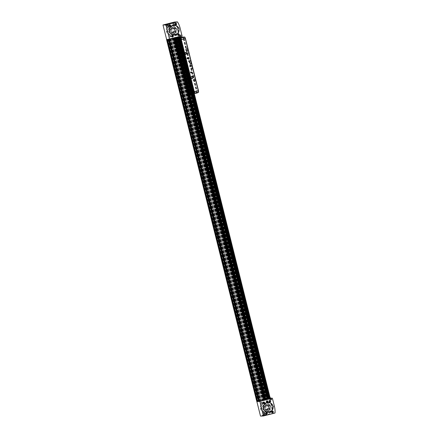<?xml version="1.0" encoding="UTF-8"?>
<svg xmlns="http://www.w3.org/2000/svg" width="438" height="438" viewBox="0 0 438 438"><rect width="100%" height="100%" fill="white"/><g stroke="black" fill="none" stroke-linecap="round" stroke-linejoin="round"><path stroke-width="0.33" stroke-dasharray="2.19 1.64" d="M263.282 415.47L262.422 415.689L263.282 415.47L263.156 414.961L263.003 415.525M264.229 415.427L263.364 415.646L264.229 415.427L264.103 414.917L263.95 415.481M269.803 398.47L270.279 398.366L269.803 398.47M270.306 398.525L271.051 398.334M269.058 398.843L267.629 399.034L269.058 398.843L178.797 36.814L177.363 37.006L178.797 36.814M268.499 398.733L178.239 36.704L268.499 398.733L256.882 401.58M268.341 398.777L264.902 399.648L265.609 399.746L270.334 398.651M169.533 39.393L179.722 36.704L269.907 398.761M178.02 37.137L268.286 399.166L268.937 398.991M268.286 399.166L268.927 399.034M177.888 37.214L268.149 399.232M176.125 37.641L266.386 399.67L267.191 399.467M266.386 399.67L267.18 399.511M175.589 37.832L265.855 399.861L265.231 400.025M265.855 399.861L265.22 399.987M264.005 400.294L263.09 400.556L264.015 400.343M271.029 398.279L269.425 398.35L256.876 401.553M178.239 36.704L170.168 38.648L170.951 38.44L261.218 400.469L170.951 38.44L166.654 39.524L256.816 401.58M262.428 400.151L172.161 38.122L172.868 37.953L172.265 38.09L262.428 400.151M265.899 399.319L175.638 37.29L265.904 399.314M175.923 37.246L266.189 399.275L175.928 37.241M267.952 398.826L177.691 36.797L267.952 398.826M268.428 398.755L269.972 398.684L268.428 398.755L178.135 36.732L268.401 398.761M179.766 36.792L269.994 398.733L179.635 36.732L180.073 36.628L270.065 398.662M259.8 401.422L259.219 401.471M259.11 401.454L257.5 401.547L259.017 401.148L257.489 401.504M257.391 401.531L256.92 401.553M177.554 36.825L267.821 398.854L177.554 36.825M175.507 37.318L265.767 399.346L175.501 37.318M168.537 39.453L258.798 401.482M167.124 39.502L167.431 39.42L257.604 401.454L167.338 39.425L168.351 39.185L258.612 401.213M167.327 39.453L168.351 39.185M168.844 39.425L169.495 39.327L259.761 401.356L259.214 401.449M169.495 39.327L169.84 39.245L260.101 401.274L259.761 401.356M169.84 39.245L170.344 39.097L260.605 401.12L260.101 401.274M170.344 39.097L260.605 401.12M170.47 39.042L260.643 401.077L170.481 39.042M170.382 39.048L170.07 39.108L260.331 401.137L260.643 401.077M170.07 39.108L169.358 39.267L259.619 401.296L260.331 401.137M169.358 39.267L169.057 39.349L259.323 401.378L259.619 401.296M169.046 39.376L259.208 401.427M270.711 399.96L270.131 398.761L270.454 400.025M271.916 399.905L271.336 398.706L271.659 399.971M260.5 416.1L272.053 413.154A20.871 20.586 87.4 0 0 271.472 406.574L269.425 398.35M262.734 415.711L263.769 415.481L262.734 415.711M263.681 415.667L264.716 415.443L263.681 415.667M264.026 415.284L264.771 415.125L264.026 415.284M265.965 415.202L266.704 415.038L265.965 415.202M264.349 415.273L265.089 415.109L264.349 415.273M265.642 415.213L266.381 415.049L265.642 415.213M275.015 413.023L272.053 413.154M269.759 412.799A0.783 0.772 87.4 0 0 270.126 411.49A0.783 0.772 87.4 0 0 268.828 411.824A0.783 0.772 87.4 0 0 269.759 412.799M263.775 414.326A0.783 0.772 87.4 0 0 264.136 413.018A0.783 0.772 87.4 0 0 262.844 413.352A0.783 0.772 87.4 0 0 263.775 414.326M267.114 402.172A0.783 0.772 87.4 0 0 267.476 400.869A0.783 0.772 87.4 0 0 266.178 401.197A0.783 0.772 87.4 0 0 267.114 402.172M261.125 403.699A0.783 0.772 87.4 0 0 261.491 402.396A0.783 0.772 87.4 0 0 260.194 402.725A0.783 0.772 87.4 0 0 261.125 403.699M266.452 412.295A4.955 4.889 87.4 0 0 265.034 402.538A4.955 4.889 87.4 0 0 260.369 407.707A4.955 4.889 87.4 0 0 266.452 412.295M178.08 36.748L174.313 37.767L179.64 36.677L269.907 398.706M176.404 37.225L266.665 399.253M176.131 37.235L266.397 399.264M174.636 37.619L264.902 399.648M174.937 37.602L265.204 399.631M174.313 37.767L264.579 399.79M175.348 37.717L265.609 399.746M175.966 37.558L266.233 399.587M176.268 37.548L266.534 399.571M177.768 37.164L268.029 399.193M177.494 37.175L267.76 399.204M179.405 36.688L269.671 398.717M178.315 36.737L268.576 398.766M178.135 36.732L179.684 36.666L269.95 398.695M179.684 36.666L269.972 398.684M179.711 36.661L178.162 36.726M266.545 412.289A4.955 4.889 87.4 0 0 265.121 402.533A4.955 4.889 87.4 0 0 260.462 407.701A4.955 4.889 87.4 0 0 266.545 412.289A4.955 4.889 87.4 0 0 265.121 402.533A4.955 4.889 87.4 0 0 260.462 407.701A4.955 4.889 87.4 0 0 266.545 412.289M266.413 411.786A4.435 4.375 87.4 0 0 265.149 403.053A4.435 4.375 87.4 0 0 260.971 407.679A4.435 4.375 87.4 0 0 266.413 411.786M266.654 411.775A4.435 4.375 87.4 0 0 265.384 403.042A4.435 4.375 87.4 0 0 261.212 407.668A4.435 4.375 87.4 0 0 266.654 411.775M266.37 410.636A3.263 3.214 87.4 0 0 267.886 405.205A3.263 3.214 87.4 0 0 262.488 406.579A3.263 3.214 87.4 0 0 266.37 410.636M266.315 410.51A3.132 3.088 87.4 0 0 267.777 405.298A3.132 3.088 87.4 0 0 262.592 406.617A3.132 3.088 87.4 0 0 266.315 410.51M266.063 409.497A2.086 2.059 87.4 0 0 265.466 405.391A2.086 2.059 87.4 0 0 263.506 407.564A2.086 2.059 87.4 0 0 266.063 409.497M266.841 409.464A2.086 2.059 87.4 0 0 266.244 405.353A2.086 2.059 87.4 0 0 264.278 407.532A2.086 2.059 87.4 0 0 266.841 409.464M266.868 409.525A2.152 2.124 87.4 0 0 266.249 405.287A2.152 2.124 87.4 0 0 264.224 407.532A2.152 2.124 87.4 0 0 266.868 409.525M267.645 409.492A2.152 2.124 87.4 0 0 267.032 405.254A2.152 2.124 87.4 0 0 265.006 407.499A2.152 2.124 87.4 0 0 267.645 409.492M267.64 409.426A2.086 2.059 87.4 0 0 267.043 405.32A2.086 2.059 87.4 0 0 265.083 407.493A2.086 2.059 87.4 0 0 267.64 409.426M268.417 409.393A2.086 2.059 87.4 0 0 267.821 405.287A2.086 2.059 87.4 0 0 265.855 407.46A2.086 2.059 87.4 0 0 268.417 409.393M268.669 410.406A3.132 3.088 87.4 0 0 270.126 405.188A3.132 3.088 87.4 0 0 264.941 406.513A3.132 3.088 87.4 0 0 268.669 410.406M268.68 410.532A3.263 3.214 87.4 0 0 270.197 405.101A3.263 3.214 87.4 0 0 264.793 406.48A3.263 3.214 87.4 0 0 268.68 410.532M268.965 411.671A4.435 4.375 87.4 0 0 267.695 402.938A4.435 4.375 87.4 0 0 263.517 407.564A4.435 4.375 87.4 0 0 268.965 411.671M269.2 411.66A4.435 4.375 87.4 0 0 267.93 402.927A4.435 4.375 87.4 0 0 263.758 407.554A4.435 4.375 87.4 0 0 269.2 411.66M269.326 412.169A4.955 4.889 87.4 0 0 267.908 402.407A4.955 4.889 87.4 0 0 263.243 407.575A4.955 4.889 87.4 0 0 269.326 412.169A4.955 4.889 -92.6 0 1 263.243 407.575A4.955 4.889 -92.6 0 1 267.908 402.407A4.955 4.889 -92.6 0 1 269.326 412.169M179.673 36.436L179.202 36.54L179.673 36.436M180.451 36.403L179.974 36.507L180.451 36.403M166.61 39.524L179.158 36.327L177.111 28.103A20.871 20.586 87.4 0 0 174.532 22.031M182.126 36.19L179.158 36.327M179.947 35.905L179.629 34.64L179.711 35.927M181.151 35.85L180.828 34.586L180.916 35.872M175.715 35.587A0.783 0.772 87.4 0 0 176.076 34.284A0.783 0.772 87.4 0 0 174.778 34.618A0.783 0.772 87.4 0 0 175.715 35.587M169.725 37.115A0.783 0.772 87.4 0 0 170.092 35.812A0.783 0.772 87.4 0 0 168.794 36.14A0.783 0.772 87.4 0 0 169.725 37.115M173.065 24.966A0.783 0.772 87.4 0 0 173.426 23.657A0.783 0.772 87.4 0 0 172.134 23.991A0.783 0.772 87.4 0 0 173.065 24.966M167.075 26.488A0.783 0.772 87.4 0 0 167.442 25.185A0.783 0.772 87.4 0 0 166.144 25.519A0.783 0.772 87.4 0 0 167.075 26.488M172.402 35.089A4.955 4.889 87.4 0 0 170.984 25.327A4.955 4.889 87.4 0 0 166.32 30.501A4.955 4.889 87.4 0 0 172.402 35.089M178.195 36.967L267.366 393.861L266.539 393.899L267.821 398.618L267.629 399.034M177.363 37.006L266.304 393.724L267.366 393.861L266.539 393.899M268.231 398.881L177.965 36.852M268.456 398.996L268.653 398.58L267.366 393.861M267.558 394.622L266.731 394.66M267.749 395.383L266.917 395.415M267.936 396.138L267.109 396.176M268.127 396.899L267.295 396.938M268.313 397.655L267.487 397.693M268.505 398.416L267.673 398.454M172.495 35.084A4.955 4.889 87.4 0 0 171.072 25.327A4.955 4.889 87.4 0 0 166.413 30.496A4.955 4.889 87.4 0 0 172.495 35.084A4.955 4.889 87.4 0 0 171.072 25.327A4.955 4.889 87.4 0 0 166.413 30.496A4.955 4.889 87.4 0 0 172.495 35.084M172.369 34.58A4.435 4.375 87.4 0 0 171.099 25.847A4.435 4.375 87.4 0 0 166.927 30.474A4.435 4.375 87.4 0 0 172.369 34.58M172.605 34.569A4.435 4.375 87.4 0 0 171.335 25.837A4.435 4.375 87.4 0 0 167.163 30.463A4.435 4.375 87.4 0 0 172.605 34.569M172.32 33.43A3.263 3.214 87.4 0 0 173.842 27.994A3.263 3.214 87.4 0 0 168.438 29.373A3.263 3.214 87.4 0 0 172.32 33.43M172.271 33.304A3.132 3.088 87.4 0 0 173.727 28.087A3.132 3.088 87.4 0 0 168.542 29.412A3.132 3.088 87.4 0 0 172.271 33.304M172.019 32.292A2.086 2.059 87.4 0 0 171.417 28.18A2.086 2.059 87.4 0 0 169.457 30.359A2.086 2.059 87.4 0 0 172.019 32.292M172.791 32.259A2.086 2.059 87.4 0 0 172.194 28.147A2.086 2.059 87.4 0 0 170.229 30.326A2.086 2.059 87.4 0 0 172.791 32.259M172.818 32.319A2.152 2.124 87.4 0 0 172.2 28.081A2.152 2.124 87.4 0 0 170.174 30.326A2.152 2.124 87.4 0 0 172.818 32.319M173.601 32.286A2.152 2.124 87.4 0 0 172.983 28.048A2.152 2.124 87.4 0 0 170.957 30.293A2.152 2.124 87.4 0 0 173.601 32.286M173.596 32.22A2.086 2.059 87.4 0 0 172.999 28.114A2.086 2.059 87.4 0 0 171.034 30.288A2.086 2.059 87.4 0 0 173.596 32.22M174.368 32.188A2.086 2.059 87.4 0 0 173.771 28.076A2.086 2.059 87.4 0 0 171.805 30.255A2.086 2.059 87.4 0 0 174.368 32.188M174.62 33.2A3.132 3.088 87.4 0 0 176.076 27.983A3.132 3.088 87.4 0 0 170.891 29.308A3.132 3.088 87.4 0 0 174.62 33.2M174.631 33.326A3.263 3.214 87.4 0 0 176.147 27.895A3.263 3.214 87.4 0 0 170.749 29.269A3.263 3.214 87.4 0 0 174.631 33.326M174.915 34.465A4.435 4.375 87.4 0 0 173.645 25.732A4.435 4.375 87.4 0 0 169.473 30.359A4.435 4.375 87.4 0 0 174.915 34.465M175.151 34.454A4.435 4.375 87.4 0 0 173.881 25.722A4.435 4.375 87.4 0 0 169.709 30.348A4.435 4.375 87.4 0 0 175.151 34.454M175.277 34.958A4.955 4.889 87.4 0 0 173.859 25.201A4.955 4.889 87.4 0 0 169.194 30.37A4.955 4.889 87.4 0 0 175.277 34.958A4.955 4.889 -92.6 0 1 169.194 30.37A4.955 4.889 -92.6 0 1 173.859 25.201A4.955 4.889 -92.6 0 1 175.277 34.958A0.52 0.515 87.4 0 0 176.306 34.794A0.52 0.515 87.4 0 0 175.769 34.295A0.52 0.515 87.4 0 0 175.293 34.947M263.539 402.265A0.641 0.635 87.4 0 0 262.625 402.861A0.641 0.635 87.4 0 0 263.594 403.382M269.397 401.931A0.641 0.635 87.4 0 0 269.217 400.666A0.641 0.635 87.4 0 0 268.609 401.334A0.641 0.635 87.4 0 0 269.397 401.931M270.022 401.903A0.641 0.635 87.4 0 0 269.835 400.639A0.641 0.635 87.4 0 0 269.233 401.307A0.641 0.635 87.4 0 0 270.022 401.903M266.189 412.892A0.641 0.635 87.4 0 0 265.275 413.488A0.641 0.635 87.4 0 0 266.238 414.003M272.179 411.364A0.641 0.635 87.4 0 0 271.259 411.961A0.641 0.635 87.4 0 0 272.228 412.476M261.114 403.562A0.641 0.635 87.4 0 0 260.928 402.298A0.641 0.635 87.4 0 0 260.325 402.965A0.641 0.635 87.4 0 0 261.114 403.562M261.732 403.535A0.641 0.635 87.4 0 0 261.552 402.27A0.641 0.635 87.4 0 0 260.955 403.004A0.641 0.635 87.4 0 0 261.732 403.535M267.103 402.035A0.641 0.635 87.4 0 0 266.917 400.77A0.641 0.635 87.4 0 0 266.315 401.438A0.641 0.635 87.4 0 0 267.103 402.035M267.722 402.007A0.641 0.635 87.4 0 0 267.536 400.743A0.641 0.635 87.4 0 0 266.939 401.476A0.641 0.635 87.4 0 0 267.722 402.007M263.764 414.184A0.641 0.635 87.4 0 0 263.577 412.925A0.641 0.635 87.4 0 0 262.975 413.592A0.641 0.635 87.4 0 0 263.764 414.184M264.382 414.156A0.641 0.635 87.4 0 0 264.202 412.897A0.641 0.635 87.4 0 0 263.605 413.631A0.641 0.635 87.4 0 0 264.382 414.156M269.748 412.656A0.641 0.635 87.4 0 0 269.567 411.397A0.641 0.635 87.4 0 0 268.965 412.065A0.641 0.635 87.4 0 0 269.748 412.656M270.372 412.629A0.641 0.635 87.4 0 0 270.186 411.37A0.641 0.635 87.4 0 0 269.589 412.103A0.641 0.635 87.4 0 0 270.372 412.629M169.495 25.059A0.641 0.635 87.4 0 0 168.575 25.656A0.641 0.635 87.4 0 0 169.544 26.17M167.064 26.351A0.641 0.635 87.4 0 0 166.883 25.092A0.641 0.635 87.4 0 0 166.276 25.76A0.641 0.635 87.4 0 0 167.064 26.351M167.688 26.324A0.641 0.635 87.4 0 0 167.502 25.065A0.641 0.635 87.4 0 0 166.905 25.798A0.641 0.635 87.4 0 0 167.688 26.324M175.479 23.532A0.641 0.635 87.4 0 0 174.565 24.128A0.641 0.635 87.4 0 0 175.529 24.643M173.054 24.824A0.641 0.635 87.4 0 0 172.868 23.564A0.641 0.635 87.4 0 0 172.265 24.232A0.641 0.635 87.4 0 0 173.054 24.824M173.672 24.796A0.641 0.635 87.4 0 0 173.492 23.537A0.641 0.635 87.4 0 0 172.895 24.271A0.641 0.635 87.4 0 0 173.672 24.796M172.145 35.681A0.641 0.635 87.4 0 0 171.225 36.283A0.641 0.635 87.4 0 0 172.194 36.797M169.714 36.978A0.641 0.635 87.4 0 0 169.533 35.713A0.641 0.635 87.4 0 0 168.926 36.387A0.641 0.635 87.4 0 0 169.714 36.978M170.338 36.951A0.641 0.635 87.4 0 0 170.152 35.686A0.641 0.635 87.4 0 0 169.555 36.42A0.641 0.635 87.4 0 0 170.338 36.951M177.998 35.347A0.641 0.635 87.4 0 0 177.817 34.087A0.641 0.635 87.4 0 0 177.209 34.755A0.641 0.635 87.4 0 0 177.998 35.347M178.622 35.319A0.641 0.635 87.4 0 0 178.436 34.06A0.641 0.635 87.4 0 0 177.833 34.728A0.641 0.635 87.4 0 0 178.622 35.319M175.704 35.451A0.641 0.635 87.4 0 0 175.518 34.186A0.641 0.635 87.4 0 0 174.915 34.859A0.641 0.635 87.4 0 0 175.704 35.451M176.322 35.423A0.641 0.635 87.4 0 0 176.142 34.159A0.641 0.635 87.4 0 0 175.539 34.892A0.641 0.635 87.4 0 0 176.322 35.423M264.902 412.18L265.516 412.043L264.902 412.18M265.631 415.104L266.244 414.967L265.631 415.104M263.61 412.235L264.224 412.098L263.61 412.235M264.344 415.164L264.952 415.027L264.344 415.164M168.17 24.2L168.778 24.068L168.17 24.2M168.898 27.129L169.511 26.992L168.898 27.129M166.878 24.26L167.491 24.123L166.878 24.26M167.606 27.183L168.219 27.052L167.606 27.183M265.767 414.414L266.507 414.255L265.767 414.414M263.835 414.501L264.574 414.337L263.835 414.501M168.641 24.862L169.38 24.698L168.641 24.862M166.708 24.95L167.447 24.785L166.708 24.95M263.632 415.492L264.672 415.262L263.632 415.492M262.69 415.536L263.725 415.306L262.69 415.536M263.824 414.978L263.391 415.087L263.517 415.596M263.391 415.087L263.364 415.646M263.238 415.142L263.649 415.591M263.523 415.082L263.95 414.972L264.076 415.476M262.877 415.021L262.444 415.131L262.57 415.635M262.444 415.131L262.422 415.689M262.296 415.18L262.701 415.629M262.576 415.125L263.008 415.016L263.134 415.52M166.205 24.725L167.239 24.495L165.471 24.939L166.774 24.555L165.909 24.78L166.752 25.114L166.626 24.61M165.257 24.769L166.298 24.539L165.257 24.769M165.832 24.599L164.967 24.818L165.832 24.599L165.958 25.103L165.241 25.273L165.115 24.769M166.752 25.114L166.188 25.229L166.062 24.725M166.621 25.119L166.495 24.616M166.188 25.229L165.909 24.78M166.035 25.284L166.32 25.223M166.9 25.065L166.774 24.555M165.674 25.163L165.548 24.659M165.241 25.273L164.967 24.818M165.093 25.327L165.246 24.763M165.372 25.267L165.805 25.158L165.679 24.654M271.686 399.921L271.401 398.739L271.675 399.96M271.544 399.144L271.626 399.691L271.445 398.963L271.133 399.637L271.637 399.511M180.774 35.089L180.856 35.642L180.675 34.914L180.275 35.221L180.368 35.582L180.867 35.456M179.569 35.144L179.657 35.697L179.471 34.963L179.071 35.27L179.164 35.637L179.662 35.511M270.481 399.976L270.197 398.794L270.47 400.009M270.339 399.199L270.421 399.746L270.241 399.018L269.934 399.691L270.432 399.56M271.133 399.637L270.936 399.275L271.434 399.149M271.029 399.642L271.527 399.511M270.936 399.275L271.445 398.963M271.127 399.823L271.626 399.691M269.934 399.691L269.731 399.33L270.235 399.204M269.824 399.697L270.323 399.565M269.731 399.33L270.241 399.018M269.923 399.872L270.421 399.746M179.164 35.637L178.967 35.275L179.465 35.15M179.054 35.642L179.553 35.516M178.967 35.275L179.471 34.963M179.153 35.823L179.657 35.697M180.368 35.582L180.171 35.226L180.67 35.095M180.259 35.587L180.757 35.462M180.171 35.226L180.675 34.914M180.357 35.768L180.856 35.642M191.455 78.654L192.468 78.397L192.747 77.384L192.025 76.623M185.4 54.367L186.413 54.109L186.692 53.097L185.969 52.336M176.738 38.566L174.647 39.102L175.682 39.059L179.399 38.117L176.738 38.566L190.639 94.323L188.548 94.865L193.306 93.874L190.639 94.323M178.529 38.309L177.697 38.347L179.131 38.155L178.529 38.309L192.43 94.071L191.603 94.104L192.43 94.071M185.334 38.5L179.131 39.738L179.416 39.727L179.032 39.825L179.279 40.608L178.939 40.696L181.348 50.359L181.737 50.261L189.561 81.632L189.172 81.731L190.65 81.583L182.832 50.211L182.443 50.31L180.034 40.646L180.374 40.559L180.182 39.798L180.834 39.672M179.399 38.117L179.843 39.885L180.182 39.798M177.828 38.517L191.734 94.274M190.262 81.682L192.671 91.345L193.01 91.257L193.202 92.018L192.862 92.106L193.306 93.874M189.172 81.731L191.581 91.394L191.921 91.307L192.112 92.068L191.773 92.15L192.211 93.924M178.31 38.166L179.279 40.608M181.737 50.261L182.832 50.211M181.348 50.359L182.443 50.31M189.561 81.632L190.65 81.583M192.862 92.106L191.773 92.15M193.322 91.219L193.508 91.975L193.848 91.892M193.092 88.854A9.132 9.006 87.4 0 0 193.251 91.137M191.86 91.285L192.052 92.04L192.435 91.942L191.641 88.772A9.132 9.006 87.4 0 0 191.789 91.203M180.034 40.646L178.939 40.696M179.219 40.586L180.653 40.624L179.191 40.69A9.132 9.006 87.4 0 0 180.204 42.902L181.622 42.836M180.675 40.531L180.483 39.77L178.912 39.847L180.483 39.77M178.912 39.847L179.104 40.603L178.939 39.842M179.032 39.825L179.191 40.69M192.419 91.887L192.813 91.871L193.174 93.13A6.263 6.176 87.4 0 0 197.029 92.15L196.755 90.869L196.361 90.885L192.419 91.887L192.78 93.152A6.263 6.176 87.4 0 0 196.635 92.166L196.361 90.885M197.029 92.15L196.635 92.166M193.174 93.13L192.78 93.152M183.341 38.664L183.736 38.648L183.374 37.389L182.98 37.405A6.263 6.176 87.4 0 0 179.126 38.391L179.399 39.672L183.341 38.664L182.98 37.405M183.374 37.389A6.263 6.176 87.4 0 0 179.52 38.374L179.126 38.391M179.52 38.374L179.794 39.655L179.399 39.672M179.843 39.885L178.753 39.935M198.496 90.765L198.124 90.781L185.334 38.506M198.359 90.721L192.151 91.958L179.131 39.738L192.151 91.958L192.435 91.942M180.461 38.194A6.521 6.433 87.4 0 0 180.423 38.221L180.784 39.661L179.794 39.655M183.736 38.648L183.615 37.153A6.521 6.433 87.4 0 0 182.591 37.115M185.356 38.577L183.971 38.588M176.47 38.577L190.371 94.334M174.97 38.96L188.871 94.718M175.271 38.944L189.172 94.707M174.647 39.102L188.548 94.865M175.682 39.059L189.583 94.816M176.3 38.9L190.207 94.657M176.602 38.883L190.508 94.646M178.102 38.506L192.003 94.263M191.11 81.463L190.678 81.572L182.854 50.206L183.292 50.091L191.11 81.463L189.588 81.621L181.765 50.255L182.197 50.14L190.021 81.512M192.671 91.345L191.581 91.394M182.854 50.206L181.765 50.255M183.292 50.091L182.197 50.14M190.678 81.572L189.588 81.621M185.624 58.851A0.52 0.515 87.4 0 0 185.871 57.98A0.52 0.515 87.4 0 0 185.006 58.205A0.52 0.515 87.4 0 0 185.624 58.851M189.156 73.02A0.52 0.515 87.4 0 0 189.402 72.15A0.52 0.515 87.4 0 0 188.537 72.369A0.52 0.515 87.4 0 0 189.156 73.02M193.054 88.706L191.641 88.772M179.416 39.727L180.204 42.902M190.793 77.674L190.891 78.063M184.737 53.387L184.836 53.775M185.104 38.566L198.124 90.781M185.279 38.522L198.299 90.737M195.288 80.959L194.713 78.681L195.288 80.959L194.773 81.09L194.193 78.813L194.768 81.09M187.721 50.6L187.146 48.322L187.721 50.6M192.326 69.067L192.003 67.802L192.326 69.067L191.554 69.264L191.231 67.999L191.548 69.264M191.061 64.008L190.744 62.743L191.061 64.008M190.431 61.473L190.097 60.225L190.295 61.397M191.691 66.538L191.362 65.284L191.691 66.538M193.788 76.672L193.454 75.424L193.788 76.672M194.647 76.634L194.313 75.385L194.51 76.551M188.11 53.907L187.776 52.653L188.11 53.907M188.97 53.869L188.636 52.615L188.97 53.869M184.08 38.56L197.1 90.776M183.993 38.577L197.012 90.792M183.818 38.621L196.837 90.841M193.202 92.018L191.932 92.062L193.503 91.985L193.317 91.23M192.813 91.871L192.934 93.371A6.521 6.433 87.4 0 0 197.352 92.243L196.755 90.869M198.562 92.133L198.217 90.754L192.578 91.931M198.217 90.754L196.99 90.808M184.962 38.593L184.601 37.334A6.263 6.176 87.4 0 0 183.829 37.323M184.995 37.318L184.601 37.334M185.197 38.533L184.891 37.312M180.325 37.641A6.521 6.433 87.4 0 0 179.202 38.276L179.558 39.716M184.841 37.099L183.615 37.153M180.423 38.221L179.202 38.276M198.649 92.079L198.255 92.095L197.981 90.814M195.173 93.091A6.263 6.176 87.4 0 0 198.255 92.095M198.578 92.188L197.352 92.243M193.804 91.876L194.16 93.316L192.934 93.371M180.653 40.624A9.132 9.006 87.4 0 0 181.589 42.71M180.68 40.52L180.494 39.759M191.959 92.057L191.767 91.296M180.374 40.559L180.418 39.787M179.043 40.619L178.852 39.858M180.735 40.515L180.544 39.759M191.921 91.307L191.997 92.046M191.685 91.318L191.871 92.079M193.251 91.246L193.437 92.007M193.372 91.213L193.563 91.975M193.481 91.996L193.289 91.235M191.932 92.062L191.745 91.307M180.648 40.537L180.461 39.776M187.075 54.235L186.807 53.19L187.075 54.235L188.838 53.786L188.57 52.741L188.953 53.863M187.973 53.825L187.71 52.779L187.973 53.825L186.216 54.274L185.947 53.228L186.21 54.274M192.747 77.006L192.485 75.96L192.747 77.006L194.516 76.551M191.893 77.044L191.625 75.998L191.893 77.044L193.656 76.59L193.388 75.55L193.771 76.672M191.559 66.456L191.296 65.41L191.559 66.456L189.796 66.904L189.534 65.859L189.796 66.904M188.532 61.846L188.269 60.8L188.532 61.846L190.3 61.391M190.289 64.205L189.972 62.941L190.289 64.205L191.067 64.003M190.979 72.013A0.422 0.416 87.4 0 0 190.492 72.445A0.422 0.416 87.4 0 0 190.93 72.85M187.448 57.843A0.422 0.416 87.4 0 0 186.96 58.281A0.422 0.416 87.4 0 0 187.398 58.687M189.15 72.922A0.422 0.416 87.4 0 0 189.03 72.089A0.422 0.416 87.4 0 0 188.63 72.533A0.422 0.416 87.4 0 0 189.15 72.922M189.326 72.916A0.422 0.416 87.4 0 0 189.205 72.084A0.422 0.416 87.4 0 0 188.811 72.522A0.422 0.416 87.4 0 0 189.326 72.916M185.619 58.752A0.422 0.416 87.4 0 0 185.498 57.92A0.422 0.416 87.4 0 0 185.099 58.363A0.422 0.416 87.4 0 0 185.619 58.752M185.794 58.747A0.422 0.416 87.4 0 0 185.674 57.915A0.422 0.416 87.4 0 0 185.274 58.358A0.422 0.416 87.4 0 0 185.794 58.747M187.196 50.731L186.621 48.454L187.196 50.731L187.727 50.594M187.103 50.354L186.703 48.848L187.103 50.354M186.933 50.25L186.621 49.007L186.933 50.25L185.723 50.556L185.405 49.313L185.717 50.556M194.669 80.712L194.269 79.207L194.488 80.603M193.289 80.915L192.977 79.672L193.289 80.915L194.505 80.608M177.697 38.347L191.603 94.104M178.299 38.194L192.2 93.951M179.131 38.155L193.032 93.918M191.51 63.767L191.017 62.672L191.351 63.932M190.486 64.151L190.169 62.886L190.262 64.085M192.769 68.826L192.282 67.731L192.6 68.996L191.756 69.209L191.422 67.95L191.751 69.209M191.521 69.144L191.253 68.12L191.745 69.209M268.417 412.311A4.955 4.889 -92.6 0 1 263.287 407.575A4.955 4.889 -92.6 0 1 267.974 402.407M174.346 35.1L174.39 35.1A4.955 4.889 -92.6 0 1 169.238 30.37A4.955 4.889 -92.6 0 1 173.902 25.201A4.955 4.889 -92.6 0 1 173.924 25.196M266.501 412.295A4.955 4.889 87.4 0 0 265.078 402.533A4.955 4.889 87.4 0 0 260.418 407.701A4.955 4.889 87.4 0 0 266.501 412.295M172.452 35.084A4.955 4.889 87.4 0 0 171.034 25.327A4.955 4.889 87.4 0 0 166.369 30.496A4.955 4.889 87.4 0 0 172.452 35.084M270.607 401.088A0.783 0.772 -92.6 0 1 269.896 402.062A0.783 0.772 -92.6 0 1 269.091 401.317A0.783 0.772 -92.6 0 1 270.607 401.088M270.394 401.099A0.783 0.772 -92.6 0 1 269.682 402.073A0.783 0.772 -92.6 0 1 268.872 401.323A0.783 0.772 -92.6 0 1 270.394 401.099M270.213 401.142A0.624 0.613 -92.6 0 1 269.452 401.892A0.624 0.613 -92.6 0 1 269.189 400.847A0.624 0.613 -92.6 0 1 270.213 401.142M270.12 401.164A0.52 0.515 -92.6 0 1 269.644 401.81A0.52 0.515 -92.6 0 1 269.107 401.312A0.52 0.515 -92.6 0 1 270.12 401.164M270.043 401.17A0.52 0.515 -92.6 0 1 269.567 401.816A0.52 0.515 -92.6 0 1 269.031 401.317A0.52 0.515 -92.6 0 1 270.043 401.17M269.578 400.956L269.682 401.717M270.011 400.847L269.49 400.962M179.208 34.509A0.783 0.772 -92.6 0 1 178.496 35.483A0.783 0.772 -92.6 0 1 177.691 34.733A0.783 0.772 -92.6 0 1 179.208 34.509M178.994 34.52A0.783 0.772 -92.6 0 1 178.282 35.489A0.783 0.772 -92.6 0 1 177.478 34.744A0.783 0.772 -92.6 0 1 178.994 34.52M178.814 34.558A0.624 0.613 -92.6 0 1 178.052 35.308A0.624 0.613 -92.6 0 1 177.79 34.263A0.624 0.613 -92.6 0 1 178.814 34.558M178.72 34.58A0.52 0.515 -92.6 0 1 178.244 35.232A0.52 0.515 -92.6 0 1 177.708 34.733A0.52 0.515 -92.6 0 1 178.72 34.58M178.644 34.586A0.52 0.515 -92.6 0 1 178.167 35.232A0.52 0.515 -92.6 0 1 177.631 34.733A0.52 0.515 -92.6 0 1 178.644 34.586M178.178 34.372L177.97 34.81L178.354 35.117M178.611 34.263L178.091 34.378M266.326 401.564A0.624 0.613 87.4 0 0 267.35 401.86A0.624 0.613 87.4 0 0 267.092 400.814A0.624 0.613 87.4 0 0 266.326 401.564M266.611 401.088L267.355 401.301L266.802 401.849L266.611 401.088L267.443 401.296L266.884 401.843L266.698 401.082M266.2 401.602A0.783 0.772 87.4 0 0 267.722 401.378A0.783 0.772 87.4 0 0 266.912 400.628A0.783 0.772 87.4 0 0 266.2 401.602M266.419 401.591A0.783 0.772 87.4 0 0 267.936 401.367A0.783 0.772 87.4 0 0 267.131 400.617A0.783 0.772 87.4 0 0 266.419 401.591M266.594 401.553A0.624 0.613 87.4 0 0 267.618 401.849A0.624 0.613 87.4 0 0 267.361 400.803A0.624 0.613 87.4 0 0 266.594 401.553M266.693 401.526A0.52 0.515 87.4 0 0 267.706 401.378A0.52 0.515 87.4 0 0 267.169 400.88A0.52 0.515 87.4 0 0 266.693 401.526M266.769 401.526A0.52 0.515 87.4 0 0 267.782 401.372A0.52 0.515 87.4 0 0 267.24 400.874A0.52 0.515 87.4 0 0 266.769 401.526M174.926 34.98A0.624 0.613 87.4 0 0 175.95 35.275A0.624 0.613 87.4 0 0 175.693 34.23A0.624 0.613 87.4 0 0 174.926 34.98M175.211 34.503L175.956 34.722L175.403 35.264L175.211 34.503L176.043 34.717L175.49 35.259L175.299 34.503M174.8 35.018A0.783 0.772 87.4 0 0 176.322 34.794A0.783 0.772 87.4 0 0 175.518 34.049A0.783 0.772 87.4 0 0 174.8 35.018M175.019 35.013A0.783 0.772 87.4 0 0 176.536 34.783A0.783 0.772 87.4 0 0 175.731 34.038A0.783 0.772 87.4 0 0 175.019 35.013M175.195 34.969A0.624 0.613 87.4 0 0 176.218 35.264A0.624 0.613 87.4 0 0 175.961 34.219A0.624 0.613 87.4 0 0 175.195 34.969M175.37 34.941A0.52 0.515 87.4 0 0 176.383 34.794A0.52 0.515 87.4 0 0 175.846 34.295A0.52 0.515 87.4 0 0 175.37 34.941M177.97 36.721L268.237 398.744M170.771 38.473L261.032 400.502M172.862 37.942L263.129 399.965L172.868 37.953M172.917 37.925L263.183 399.954M172.265 38.09L262.532 400.118M176.815 37.504L267.081 399.533M176.749 37.52L267.01 399.549M176.547 37.575L266.813 399.604M176.404 37.613L266.665 399.642M175.687 37.772L265.948 399.801M176.404 37.58L266.671 399.609M176.465 37.564L266.726 399.593M177.976 37.186L268.242 399.21L177.987 37.181M177.965 37.192L268.226 399.221M178.562 37.027L268.828 399.056M178.496 37.044L268.757 399.073M178.441 37.06L268.708 399.089M178.37 37.077L268.636 399.106M177.998 37.153L268.259 399.177L177.976 37.153M179.657 36.726L269.923 398.755M177.877 36.737L268.144 398.766M177.729 36.776L267.99 398.804M177.604 36.808L267.864 398.837M177.593 36.819L267.853 398.848M177.653 36.803L267.919 398.832M177.516 36.863L267.777 398.892M177.39 36.896L267.656 398.925M175.999 37.23L266.26 399.259M176.103 37.175L266.364 399.204M176.164 37.159L266.424 399.188M176.224 37.148L266.49 399.177M176.284 37.131L266.55 399.155M176.333 37.11L266.594 399.138L176.339 37.11M176.262 37.126L266.523 399.155M175.676 37.263L265.937 399.292M175.55 37.301L265.817 399.325M175.539 37.312L265.806 399.336M175.6 37.296L265.866 399.325M175.463 37.356L265.729 399.379M175.342 37.389L265.603 399.418M174.171 37.668L264.437 399.697M174.116 37.684L264.382 399.708M173.919 37.739L264.18 399.768M173.295 37.882L263.561 399.91M173.804 37.728L264.065 399.757M173.941 37.695L264.202 399.719M174.171 37.635L264.437 399.664M174.236 37.619L264.497 399.648M174.28 37.602L264.547 399.631L174.286 37.602M174.209 37.619L264.475 399.642M173.716 38.314L263.983 400.343M173.574 38.347L263.835 400.376M173.054 38.484L263.315 400.507M172.862 38.517L263.129 400.546M173.366 38.369L263.632 400.392M175.665 37.805L265.932 399.828M175.069 37.969L265.335 399.993M170.919 38.44L261.179 400.469M172.2 38.122L262.461 400.151M172.342 38.09L262.608 400.118M173.054 37.92L263.315 399.949M172.55 38.068L262.811 400.097M172.057 38.205L262.324 400.228M171.532 38.336L261.793 400.365M170.962 38.473L261.229 400.502M170.251 38.632L260.511 400.66M170.327 38.604L260.588 400.633M170.847 38.467L261.114 400.496M257.604 401.52L167.343 39.491L257.588 401.482M257.697 401.449L167.431 39.42L257.692 401.449M167.639 39.343L257.9 401.372M168.663 39.124L258.924 401.153M168.75 39.119L259.017 401.148L168.761 39.119M168.625 39.174L258.885 401.197M168.121 39.321L258.382 401.35M167.776 39.404L258.042 401.432M167.688 39.409L257.949 401.438M167.54 39.442L257.807 401.471M259.307 401.405L169.057 39.415L259.323 401.443M169.26 39.365L259.526 401.394M169.407 39.332L259.668 401.361M274.44 406.442L271.472 406.574M180.073 27.972L177.111 28.103M267.131 393.685L266.304 393.724M267.498 393.959L266.671 393.997M267.514 394.025L266.687 394.063M267.448 394.173L266.616 394.211M267.689 394.72L266.857 394.758M267.706 394.786L266.873 394.824M267.634 394.934L266.808 394.972M267.875 395.481L267.049 395.514M267.892 395.541L267.065 395.58M267.826 395.695L266.994 395.728M268.067 396.237L267.235 396.275M268.083 396.302L267.251 396.341M268.012 396.45L267.185 396.489M268.259 396.998L267.426 397.036M268.27 397.063L267.443 397.096M268.204 397.211L267.372 397.25M268.445 397.753L267.618 397.792M268.461 397.819L267.634 397.857M268.39 397.972L267.563 398.005M268.636 398.514L267.804 398.553M268.653 398.58L267.821 398.618M268.582 398.728L267.755 398.766M167.196 24.32L165.427 24.763M166.254 24.364L164.48 24.802M270.235 398.536L270.186 398.065L270.87 397.885M270.279 398.366L269.693 397.967L270.098 397.923L269.414 398.093L269.463 398.569M179.974 36.507L180.149 36.945L180.834 36.781M179.777 36.902L179.383 36.989L179.777 36.902M183.303 38.67L196.323 90.89M183.445 38.637L196.465 90.858M179.235 39.71L192.255 91.925M175.523 37.805L265.789 399.828M173.229 37.903L263.49 399.932M172.829 38.528L263.09 400.556M175.748 37.788L266.014 399.817M173.087 37.909L263.353 399.932M170.168 38.648L260.435 400.677M265.652 409.557L266.43 409.525M265.466 405.391L266.244 405.353M266.441 409.59L267.224 409.557M266.249 405.287L267.032 405.254M267.229 409.492L268.007 409.453M267.043 405.32L267.821 405.287M171.603 32.352L172.38 32.319M171.417 28.18L172.194 28.147M172.391 32.385L173.174 32.346M172.2 28.081L172.983 28.048M173.185 32.281L173.957 32.248M172.999 28.114L173.771 28.076M263.282 403.475L263.906 403.447M263.227 402.194L263.851 402.166M269.271 401.947L269.89 401.92M269.217 400.666L269.835 400.639M265.932 414.102L266.556 414.074M265.877 412.82L266.496 412.793M271.921 412.574L272.54 412.547M271.861 411.293L272.485 411.266M260.988 403.579L261.606 403.551M260.928 402.298L261.552 402.27M266.972 402.051L267.596 402.024M266.917 400.77L267.536 400.743M263.638 414.206L264.256 414.178M263.577 412.925L264.202 412.897M269.622 412.678L270.246 412.651M269.567 411.397L270.186 411.37M169.238 26.269L169.856 26.242M169.178 24.988L169.802 24.961M166.938 26.373L167.562 26.346M166.883 25.092L167.502 25.065M175.222 24.742L175.846 24.714M175.167 23.46L175.786 23.433M172.928 24.846L173.547 24.818M172.868 23.564L173.492 23.537M171.888 36.896L172.506 36.869M171.827 35.615L172.452 35.587M169.588 36.995L170.207 36.967M169.533 35.713L170.152 35.686M177.872 35.368L178.496 35.341M177.817 34.087L178.436 34.06M175.578 35.467L176.196 35.44M175.518 34.186L176.142 34.159M266.381 415.049L265.516 412.043L264.913 411.857L264.47 412.3L265.116 415.366M265.089 415.109L264.224 412.103L263.621 411.917L263.178 412.361L263.824 415.427M167.595 24.249L168.466 27.255L169.063 27.441L169.511 26.997L168.86 23.931M166.309 24.304L167.174 27.309L167.776 27.495L168.219 27.052L167.573 23.986M265.242 414.567L265.439 415.355M266.507 414.255L266.704 415.038M263.309 414.655L263.501 415.438M264.574 414.337L264.771 415.125M167.918 24.232L168.115 25.015M169.183 23.915L169.38 24.698M165.986 24.32L166.183 25.103M167.25 24.002L167.447 24.785M264.716 415.443L262.942 415.881M263.769 415.481L262.001 415.925M179.202 36.54L179.383 36.989L180.062 36.819L180.013 36.338M193.946 93.146L193.552 93.163M182.602 37.378L182.208 37.394M186.807 53.19L188.636 52.615M185.947 53.228L187.776 52.653M194.248 75.511L192.485 75.96M191.625 75.998L193.454 75.424M191.296 65.41L189.534 65.859M190.032 60.351L188.269 60.8M190.744 62.743L189.972 62.941M192.003 67.802L191.231 67.999M187.146 48.322L186.621 48.454M186.621 49.007L185.405 49.313M194.713 78.681L194.193 78.813M194.187 79.366L192.977 79.672M191.258 62.738L189.993 63.061M191.34 63.937L190.492 64.151M192.517 67.797L191.253 68.12"/><path stroke-width="0.66" d="M169.386 39.425L168.953 39.447L169.386 39.425L259.652 401.454L264.021 400.343L173.755 38.325L264.021 400.343M167.453 39.513L168.844 39.425L167.239 39.524L257.719 401.542L258.743 401.482M166.982 39.535L166.549 39.551L166.982 39.535L257.489 401.504M270.87 397.885L270.186 398.054L270.87 397.885L271.051 398.334L270.306 398.525M269.901 398.761L179.657 36.819L270.153 398.706L180.089 36.71L270.334 398.651M179.377 36.891L269.611 398.81L269.896 398.75M269.611 398.81L268.937 398.991M268.155 399.237L177.905 37.268L268.155 399.237L268.948 399.034L178.682 37.071M177.62 37.34L267.864 399.286L268.149 399.232M267.864 399.286L267.191 399.467M265.22 399.987L174.97 38.018L265.225 400.025L267.202 399.511L176.925 37.52M265.22 399.993L264.005 400.294M259.838 401.422L263.468 415.969L275.015 413.023A20.871 20.586 87.4 0 0 274.44 406.442L272.387 398.219L259.8 401.422L169.533 39.393L182.126 36.19L180.073 27.972A20.871 20.586 87.4 0 0 177.499 21.9L174.532 22.031L162.985 24.977L166.654 39.524M272.387 398.219L271.029 398.279M259.219 401.476L168.953 39.447L259.219 401.476L259.652 401.454M168.482 39.469L258.748 401.498L259.208 401.427M167.338 39.491L257.391 401.531L257.719 401.542M257.5 401.553L167.239 39.524L257.5 401.553M256.81 401.58L166.549 39.551L256.81 401.58L257.243 401.564M167.524 39.497L257.79 401.526M259.214 401.449L169.057 39.415M256.882 401.58L260.5 416.1L263.468 415.969M272.726 412.662A0.783 0.772 87.4 0 0 273.088 411.359A0.783 0.772 87.4 0 0 271.795 411.693A0.783 0.772 87.4 0 0 272.726 412.662M266.737 414.189A0.783 0.772 87.4 0 0 267.103 412.886A0.783 0.772 87.4 0 0 265.806 413.22A0.783 0.772 87.4 0 0 266.737 414.189M270.076 402.04A0.783 0.772 87.4 0 0 270.443 400.737A0.783 0.772 87.4 0 0 269.146 401.066A0.783 0.772 87.4 0 0 270.076 402.04M264.092 403.568A0.783 0.772 87.4 0 0 264.453 402.265A0.783 0.772 87.4 0 0 263.156 402.593A0.783 0.772 87.4 0 0 264.092 403.568M269.419 412.163A4.955 4.889 87.4 0 0 267.996 402.402A4.955 4.889 87.4 0 0 263.337 407.575A4.955 4.889 87.4 0 0 269.419 412.163M165.214 24.588L166.254 24.364L165.214 24.588M166.161 24.55L167.196 24.32L166.161 24.55M166.511 24.167L167.25 24.002L166.511 24.167M168.444 24.079L169.183 23.915L168.444 24.079M166.834 24.15L167.573 23.986L166.834 24.15M168.121 24.09L168.86 23.931L168.121 24.09M177.499 21.9L165.947 24.846L162.985 24.977M165.947 24.846L169.577 39.393M178.677 35.456A0.783 0.772 87.4 0 0 179.043 34.153A0.783 0.772 87.4 0 0 177.746 34.482A0.783 0.772 87.4 0 0 178.677 35.456M172.692 36.984A0.783 0.772 87.4 0 0 173.054 35.681A0.783 0.772 87.4 0 0 171.756 36.009A0.783 0.772 87.4 0 0 172.692 36.984M176.027 24.829A0.783 0.772 87.4 0 0 176.394 23.526A0.783 0.772 87.4 0 0 175.096 23.86A0.783 0.772 87.4 0 0 176.027 24.829M170.043 26.357A0.783 0.772 87.4 0 0 170.404 25.054A0.783 0.772 87.4 0 0 169.112 25.388A0.783 0.772 87.4 0 0 170.043 26.357M175.37 34.958A4.955 4.889 87.4 0 0 173.952 25.196A4.955 4.889 87.4 0 0 169.287 30.364A4.955 4.889 87.4 0 0 175.37 34.958M263.594 403.382A0.641 0.635 87.4 0 0 263.539 402.265M264.032 403.431A0.641 0.635 87.4 0 0 263.851 402.166A0.641 0.635 87.4 0 0 263.243 402.834A0.641 0.635 87.4 0 0 264.032 403.431M266.238 414.003A0.641 0.635 87.4 0 0 266.189 412.892M266.682 414.058A0.641 0.635 87.4 0 0 266.496 412.793A0.641 0.635 87.4 0 0 265.893 413.461A0.641 0.635 87.4 0 0 266.682 414.058M272.228 412.476A0.641 0.635 87.4 0 0 272.179 411.364M272.666 412.53A0.641 0.635 87.4 0 0 272.485 411.266A0.641 0.635 87.4 0 0 271.883 411.934A0.641 0.635 87.4 0 0 272.666 412.53M169.544 26.17A0.641 0.635 87.4 0 0 169.495 25.059M169.982 26.225A0.641 0.635 87.4 0 0 169.802 24.961A0.641 0.635 87.4 0 0 169.199 25.628A0.641 0.635 87.4 0 0 169.982 26.225M175.529 24.643A0.641 0.635 87.4 0 0 175.479 23.532M175.972 24.698A0.641 0.635 87.4 0 0 175.786 23.433A0.641 0.635 87.4 0 0 175.184 24.101A0.641 0.635 87.4 0 0 175.972 24.698M172.194 36.797A0.641 0.635 87.4 0 0 172.145 35.681M172.632 36.847A0.641 0.635 87.4 0 0 172.452 35.587A0.641 0.635 87.4 0 0 171.844 36.255A0.641 0.635 87.4 0 0 172.632 36.847M187.699 58.758A0.52 0.515 87.4 0 0 187.94 57.887A0.52 0.515 87.4 0 0 187.075 58.112A0.52 0.515 87.4 0 0 187.699 58.758M191.231 72.927A0.52 0.515 87.4 0 0 191.472 72.056A0.52 0.515 87.4 0 0 190.607 72.275A0.52 0.515 87.4 0 0 191.231 72.927M191.017 76.88L190.733 77.898L191.592 78.648L192.605 78.391L192.884 77.378L192.162 76.617L191.017 76.88L192.162 76.617M193.848 91.892L198.496 90.765L185.334 38.506M180.834 39.672L185.477 38.549L198.496 90.765M184.962 52.593L184.677 53.611L185.537 54.361L186.55 54.104L186.829 53.091L186.106 52.33L184.962 52.593L186.106 52.33M193.092 88.854A9.132 9.006 87.4 0 1 193.103 88.706L193.897 91.881M181.414 39.584L185.356 38.577L184.995 37.318A6.263 6.176 87.4 0 0 181.14 38.303L180.746 38.32L181.02 39.601L181.414 39.584L181.14 38.303M180.878 39.661L181.622 42.836M184.223 37.301L183.829 37.323A6.263 6.176 87.4 0 0 180.746 38.32M184.891 37.312L184.841 37.099A6.521 6.433 87.4 0 0 180.461 38.194M183.818 37.06L182.591 37.115A6.521 6.433 87.4 0 0 180.325 37.641M194.434 91.805L194.795 93.059A6.263 6.176 87.4 0 0 198.649 92.079L185.373 38.577M194.056 91.871L194.401 93.075A6.263 6.176 87.4 0 0 195.173 93.091L195.567 93.075M194.795 93.059L194.401 93.075M194.209 93.321A6.521 6.433 87.4 0 0 198.578 92.188L198.562 92.133M191.017 72.839A0.422 0.416 87.4 0 0 190.979 72.013M191.187 72.828A0.422 0.416 87.4 0 0 191.067 71.996A0.422 0.416 87.4 0 0 190.672 72.44A0.422 0.416 87.4 0 0 191.187 72.828M187.486 58.67A0.422 0.416 87.4 0 0 187.448 57.843M187.656 58.665A0.422 0.416 87.4 0 0 187.535 57.832A0.422 0.416 87.4 0 0 187.136 58.27A0.422 0.416 87.4 0 0 187.656 58.665M185.099 52.587L184.677 53.611M184.814 53.606L185.537 54.361M186.019 54.142A0.821 0.81 87.4 0 0 186.402 52.774A0.821 0.81 87.4 0 0 185.044 53.124A0.821 0.81 87.4 0 0 186.019 54.142M191.154 76.874L190.733 77.898M190.869 77.893L191.592 78.648M192.074 78.429A0.821 0.81 87.4 0 0 192.457 77.061A0.821 0.81 87.4 0 0 191.099 77.411A0.821 0.81 87.4 0 0 192.074 78.429M267.974 402.407A4.955 4.889 -92.6 0 1 269.37 412.163A4.955 4.889 -92.6 0 1 268.417 412.311M173.924 25.196A4.955 4.889 -92.6 0 1 175.32 34.958A4.955 4.889 -92.6 0 1 174.368 35.1M270.481 401.126A0.624 0.613 -92.6 0 1 269.72 401.876A0.624 0.613 -92.6 0 1 269.458 400.83A0.624 0.613 -92.6 0 1 270.481 401.126M270.011 400.847L269.578 400.956L269.764 401.712L270.197 401.602L270.011 400.847M270.197 401.602L269.939 400.863M269.753 401.701L270.115 401.608M179.082 34.547A0.624 0.613 -92.6 0 1 178.321 35.297A0.624 0.613 -92.6 0 1 178.058 34.252A0.624 0.613 -92.6 0 1 179.082 34.547M178.611 34.263L178.178 34.372L178.365 35.133L178.923 34.586L178.611 34.263M178.797 35.024L178.54 34.279M178.354 35.117L178.715 35.024M175.151 37.969L265.412 399.993M175.742 37.821L266.008 399.839M168.701 39.458L258.962 401.487M173.651 38.352L263.911 400.37M175.797 37.805L266.058 399.823M176.897 37.526L267.158 399.527M177.483 37.378L267.722 399.319M178.014 37.241L268.264 399.215M178.151 37.203L268.406 399.182M178.655 37.077L268.905 399.045M179.235 36.929L269.469 398.843M179.766 36.792L270.011 398.739M179.909 36.759L270.153 398.706M180.04 36.726L270.279 398.668M175.003 38.007L265.264 400.025M173.875 38.298L264.125 400.261M174.401 38.161L264.651 400.129M180.555 36.869L180.149 36.945L180.555 36.869M190.891 78.063L194.324 91.832M181.305 39.617L184.737 53.387M184.836 53.775L190.793 77.674M181.162 39.65L194.176 91.865M176.947 37.515L267.202 399.511M178.699 37.066L268.948 399.034M174.97 38.018L265.225 400.025M195.184 93.354L194.226 93.393"/></g></svg>
